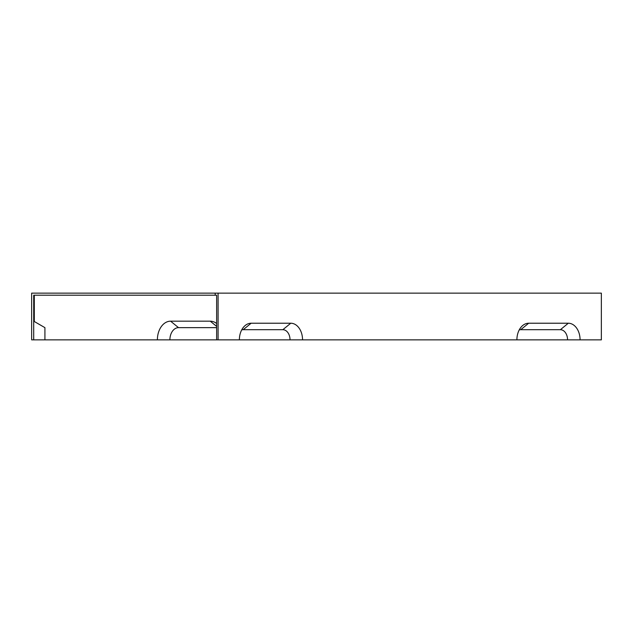 <?xml version="1.0" encoding="UTF-8"?>
<svg xmlns="http://www.w3.org/2000/svg" width="633" height="633" viewBox="0 0 633 633"><rect width="100%" height="100%" fill="white"/><g stroke="black" fill="none" stroke-linecap="round" stroke-linejoin="round"><path stroke-width="0.95" d="M215.188 295.192L33.707 295.192L33.707 339.866L31.65 339.866L31.65 293.134L215.188 293.134L215.188 295.192L216.636 295.192L216.636 339.866L218.092 339.866L218.092 293.134L215.188 293.134M218.092 339.866L239.369 339.866A16.632 11.766 -90 0 1 244.338 326.28A16.632 11.766 -90 0 1 251.135 323.226L290.776 323.226A16.632 11.766 -90 0 1 302.542 339.866L516.9 339.866A16.632 11.766 -90 0 1 521.869 326.28A16.632 11.766 -90 0 1 528.666 323.226L568.307 323.226A16.632 11.766 -90 0 1 580.073 339.866L601.35 339.866L601.35 293.134L218.092 293.134M516.9 339.866L567.564 339.866A10.16 7.185 90 0 0 560.379 329.706L520.737 329.706A10.16 7.185 -90 0 0 519.226 329.928M567.564 339.866L580.073 339.866M34.309 295.192L34.309 321.517M290.776 323.226L282.848 329.706A10.16 7.185 -90 0 1 290.033 339.866L302.542 339.866M241.695 329.928A10.16 7.185 -90 0 1 243.199 329.706L282.848 329.706M239.369 339.866L290.033 339.866M216.636 323.503A18.689 13.214 90 0 0 210.251 321.176L170.601 321.176A18.689 13.214 90 0 0 157.388 339.866L216.636 339.866M216.636 327.649L178.53 327.649A12.217 8.64 90 0 0 169.897 339.866M33.707 339.866L157.388 339.866M33.707 321.176L44.919 327.649L44.919 339.866M528.666 323.226L520.737 329.706M568.307 323.226L560.379 329.706M251.135 323.226L243.199 329.706M210.251 321.176L216.636 326.391M170.601 321.176L178.53 327.649"/></g></svg>
